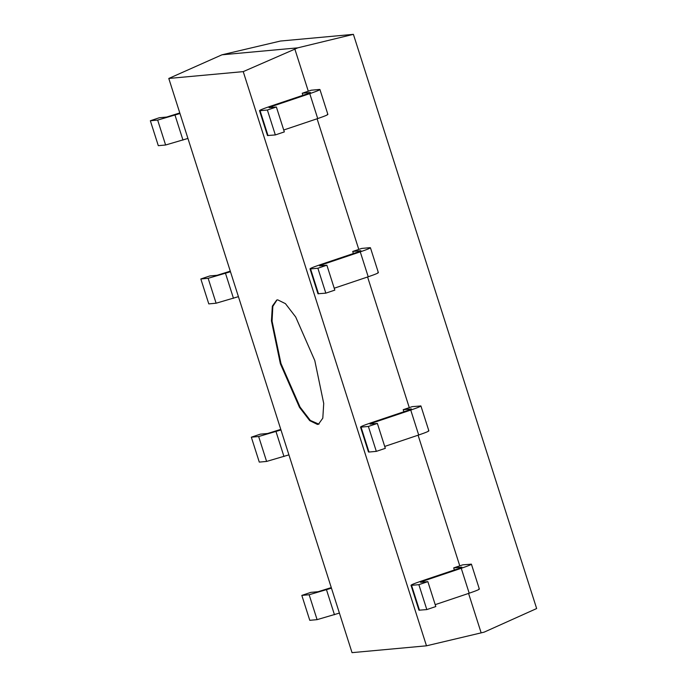 <?xml version="1.0" encoding="UTF-8"?>
<svg xmlns="http://www.w3.org/2000/svg" width="687" height="687" viewBox="0 0 687 687"><rect width="100%" height="100%" fill="white"/><g stroke="black" fill="none" stroke-linecap="round" stroke-linejoin="round"><path stroke-width="1.03" d="M230.471 271.743L208.152 278.304L200.836 278.974L208.788 303.894L216.104 303.216L238.423 296.655M230.291 271.167L217.152 275.272L209.836 275.942L200.836 278.974M179.796 112.951L166.658 117.056L159.341 117.735L150.35 120.757L158.302 145.678L165.61 145L187.929 138.439M179.977 113.527L157.658 120.088L150.35 120.757M377.833 272.593C379.31 272.67 376.107 274.061 368.215 276.784L334.217 288.222M325.827 293.151L334.827 290.12L326.875 265.208L317.875 268.239L325.827 293.151L317.969 293.753M353.376 253.546L352.714 251.459L360.89 250.703L357.678 252.103L320.185 264.718C312.216 267.458 309.013 268.849 310.558 268.909L317.875 268.239M352.714 251.459L361.705 248.428L369.881 247.681C371.358 247.749 368.155 249.149 360.263 251.863L322.77 264.486L319.558 265.878L326.875 265.208M317.969 293.761L310.017 268.849L310.558 268.909L318.51 293.821M369.881 247.681L370.43 247.741L378.382 272.653M327.347 114.377C328.824 114.454 325.612 115.845 317.72 118.568L283.722 130.006M275.332 134.935L284.332 131.904L276.38 106.992L267.38 110.023L275.332 134.935L267.475 135.537L259.523 110.633M302.89 95.33L302.22 93.243L311.22 90.212L319.395 89.465C320.872 89.533 317.66 90.933 309.768 93.647L272.275 106.27L269.064 107.661L276.38 106.992M302.22 93.243L310.395 92.487L307.183 93.887L269.69 106.502C261.721 109.242 258.518 110.641 260.064 110.693L267.38 110.023M259.523 110.616L260.064 110.693L268.016 135.605M319.395 89.465L319.936 89.525L327.888 114.437M428.868 430.869L420.916 405.957L412.2 406.644L409.28 407.649L367.588 276.99M479.363 589.085L471.411 564.173L462.694 564.86L459.775 565.856L418.082 435.206M308.3 91.216L294.869 49.129L297.703 47.858L353.401 34.35L536.65 608.545L484.163 632.134L481.158 632.864L468.568 593.422M358.786 249.433L317.093 118.774M276.99 299.979L272.833 306.359L272.069 321.13L280.966 363.517L300.064 407.099L310.326 420.435L318.768 424.111M317.454 424.429L309.725 420.642L299.463 407.305L280.365 363.724L271.434 320.838L272.353 306.127L276.689 300.064L277.703 299.85L285.431 303.645L295.693 316.982L314.792 360.563L323.723 403.449L322.804 418.16L318.467 424.223L317.454 424.429M353.401 34.35L280.459 41.04L221.97 54.805L297.703 47.858M288.918 454.871L266.599 461.432L259.282 462.102L251.33 437.19L260.33 434.158L267.647 433.488L280.777 429.384M280.966 429.959L258.647 436.52L251.33 437.19M331.271 587.6L318.141 591.705L310.825 592.374L301.825 595.406L309.777 620.318L317.093 619.648L309.141 594.736L301.825 595.406M339.404 613.087L317.093 619.648M331.452 588.175L309.141 594.736M376.321 451.368L368.369 426.447L377.369 423.424L385.321 448.336L376.321 451.368L369.005 452.037L361.053 427.125L368.369 426.447M420.375 405.897C421.852 405.965 418.649 407.365 410.749 410.079L373.256 422.694L370.053 424.094L377.369 423.424M403.87 411.762L403.2 409.675L411.376 408.92L408.172 410.319L370.679 422.934C362.71 425.674 359.499 427.065 361.053 427.125L360.512 427.048L368.464 451.977L369.005 452.037M428.327 430.809C429.804 430.886 426.601 432.278 418.701 435L384.711 446.438M403.2 409.675L409.28 407.649M427.855 581.64L435.807 606.552L426.816 609.584L418.864 584.663L427.855 581.64L420.547 582.31L423.75 580.91L424.094 581.983M454.365 569.978L453.695 567.891L461.87 567.136L458.667 568.535L421.174 581.15C413.205 583.89 409.993 585.281 411.547 585.341L418.864 584.663M419.499 610.254L411.547 585.341L410.998 585.264L418.958 610.193L426.816 609.584M478.822 589.025C480.299 589.102 477.087 590.494 469.195 593.216L435.206 604.654M470.87 564.113C472.347 564.182 469.135 565.581 461.243 568.295L423.75 580.91M453.695 567.891L459.775 565.856M168.787 78.455L352.036 652.65L426.481 645.814L243.232 71.628L168.787 78.455L221.97 54.805M481.158 632.864L426.481 645.814M243.232 71.628L294.869 49.129M208.152 278.304L216.104 303.216M225.525 273.409L233.477 298.321M157.658 120.088L165.61 145M175.03 115.193L182.982 140.105M323.105 265.551L322.77 264.486M368.215 276.784L360.263 251.863M272.619 107.335L272.275 106.27M317.72 118.568L309.768 93.647M266.599 461.432L258.647 436.52M283.971 456.537L276.019 431.625M334.466 614.753L326.514 589.832M373.256 422.694L373.599 423.767M410.749 410.079L418.701 435M461.243 568.295L469.195 593.216M319.069 424.016L318.467 424.223"/></g></svg>
